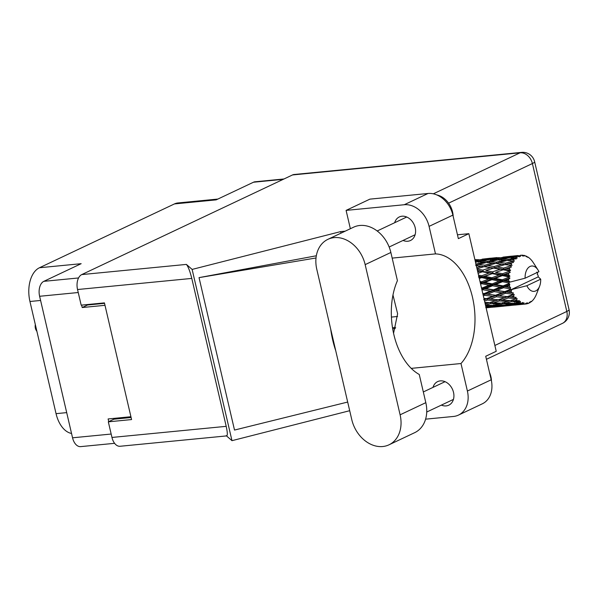 <?xml version="1.0" encoding="UTF-8"?>
<svg xmlns="http://www.w3.org/2000/svg" width="599" height="599" viewBox="0 0 599 599"><rect width="100%" height="100%" fill="white"/><g stroke="black" fill="none" stroke-linecap="round" stroke-linejoin="round"><path stroke-width="0.9" d="M283.245 179.326L253.482 182.223L216.157 199.871L174.459 203.922L39.467 267.746L81.165 263.687L43.839 281.335L78.559 277.958M40.597 300.458L29.95 301.492L56.051 413.654L66.699 412.621M29.95 301.492A27.449 16.667 -95.6 0 1 39.467 267.746M174.459 203.922A27.449 16.667 -95.6 0 1 177.933 202.956L217.841 199.07M71.551 433.459A27.449 16.667 -95.6 0 1 56.051 413.654M114.596 443.32L80.663 446.622A12.152 7.383 -95.6 0 1 72.554 437.802L39.624 296.28A12.152 7.383 -95.6 0 1 43.839 281.335M130.919 416.724L108.12 418.948L108.741 421.636M81.629 305.108L82.19 307.534L104.99 305.318M113.937 418.379L114.124 419.165M87.447 304.539L87.551 304.996L104.533 303.349M87.551 304.996L82.19 307.534M253.482 182.223A12.152 7.383 -95.6 0 1 255.024 181.789L283.993 178.974M351.748 419.517A30.586 23.735 -115.3 0 0 382.761 446.525A30.586 23.735 -115.3 0 0 388.998 444.81A30.586 23.735 -115.3 0 0 400.11 414.808L365.165 264.631A30.586 23.735 -115.3 0 0 327.908 239.338A30.586 23.735 -115.3 0 0 316.796 269.34L351.748 419.517M436.851 194.945A19.602 15.215 64.7 0 1 453.173 216.381M489.473 372.376A19.602 15.215 64.7 0 1 491.494 381.234M441.373 405.111A13.036 10.116 -115.3 0 0 446.128 405.912A13.036 10.116 -115.3 0 0 448.786 405.179A13.036 10.116 -115.3 0 0 453.031 390.705A13.036 10.116 -115.3 0 0 440.302 380.882A13.036 10.116 -115.3 0 0 437.644 381.608A13.036 10.116 -115.3 0 0 432.995 387.388M403.052 240.439A13.036 10.116 -115.3 0 0 407.807 241.24A13.036 10.116 -115.3 0 0 410.465 240.513A13.036 10.116 -115.3 0 0 414.71 226.04A13.036 10.116 -115.3 0 0 401.981 216.209A13.036 10.116 -115.3 0 0 399.323 216.943A13.036 10.116 -115.3 0 0 394.674 222.716M388.998 444.81L414.703 432.658A30.586 23.735 -115.3 0 0 425.814 402.663L419.255 374.48A59.6 36.202 84.4 0 1 397.422 280.661L390.862 252.478A30.586 23.735 -115.3 0 0 353.612 227.186L327.908 239.338M404.228 204.738L346.095 210.391L369.897 199.138L428.03 193.484A24.507 19.018 64.7 0 1 452.881 215.123L429.079 226.377A24.507 19.018 -115.3 0 0 404.228 204.738L428.03 193.484M425.589 419.165L453.495 416.455A24.507 19.018 -115.3 0 0 458.49 415.085A24.507 19.018 -115.3 0 0 467.392 391.042L491.195 379.788L485.722 356.263L496.227 351.299L468.86 233.677L458.355 238.649L452.881 215.123M491.195 379.788A24.507 19.018 64.7 0 1 482.292 403.831L458.49 415.085M467.392 391.042L460.99 363.526L411.214 368.37M316.332 255.773L199.033 277.629L234.508 430.06L347.682 402.049M340.996 233.146L340.636 231.611L345.189 231.169M226.527 435.915L231.978 440.669L192.129 269.415L340.636 231.611M231.978 440.669L349.696 410.704M392.173 258.102L435.48 253.894L429.079 226.377M346.095 210.391L350.363 228.721M433.332 193.814L520.074 152.805L292.514 174.945L81.749 274.589L186.386 264.406L192.129 269.415M292.514 174.945A12.152 7.383 -95.6 0 1 294.057 174.511L521.609 152.378A12.152 7.383 84.4 0 0 520.074 152.805A12.152 9.434 64.7 0 1 532.399 163.542L448.584 203.166M226.744 435.892L120.07 446.27A12.152 7.383 -95.6 0 1 111.961 437.45L108.329 421.831L131.578 419.57L104.428 302.884L81.172 305.153L77.541 289.527A12.152 7.383 -95.6 0 1 81.749 274.589M108.329 421.831L113.915 419.188L131.099 417.518M111.961 437.45L226.205 426.338L191.785 278.415L77.541 289.527M186.386 264.406C188.176 266.562 189.973 271.227 191.785 278.415M226.205 426.338C227.672 433.227 227.68 436.334 226.235 435.66M460.99 363.526A59.6 36.202 84.4 0 0 472.484 297.246A59.6 36.202 84.4 0 0 435.48 253.894M468.86 233.677L457.456 234.786M393.55 333.291L397.616 313.771L392.974 294.993M330.663 328.926A73.52 44.655 84.4 0 0 335.732 350.7M199.033 277.629L316.017 257.974M392.674 328.799L395.31 328.537M395.654 327.413L392.502 327.72M35.334 324.628A5.294 3.212 84.4 0 0 35.386 328.222A5.294 3.212 84.4 0 0 36.292 330.431L36.913 331.397M35.7 326.193A8.236 5.002 84.4 0 0 36.037 328.791A8.236 5.002 84.4 0 0 36.853 331.165M506.589 286.502L509.435 285.334A24.507 14.885 84.4 0 0 509.629 286.202A24.507 14.885 84.4 0 0 509.839 287.063L503.909 286.554L483.049 294.678M485.819 288.523L492.543 285.768L500.113 287.131L493.486 289.834L485.819 288.523L481.761 289.115M521.22 255.211A24.507 14.885 84.4 0 0 520.299 255.346L521.22 255.211A24.507 14.885 84.4 0 1 521.377 255.196L522.934 256.065L522.553 255.174A24.507 14.885 84.4 0 1 522.86 255.196L524.095 256.147L524.043 255.369L523.256 255.503M519.161 255.653A24.507 14.885 84.4 0 0 518.861 255.766L511.516 256.851L505.593 257.016L519.161 255.653L520.524 256.409L520.299 255.346M517.761 256.26A24.507 14.885 84.4 0 0 516.757 256.851L514.212 256.836L517.761 256.26L519.415 256.806L518.861 255.766M515.732 257.615A24.507 14.885 84.4 0 0 515.469 257.847L508.251 259.36L502.179 259.038L510.445 257.48L517.192 258.124L516.757 256.851M514.504 258.783A24.507 14.885 84.4 0 0 513.65 259.779L511.029 259.562L514.504 258.783L516.211 258.97L515.469 257.847M512.804 260.962A24.507 14.885 84.4 0 0 512.587 261.291L505.563 263.186L499.274 262.429L507.346 260.423L514.316 261.186L513.65 259.779M511.823 262.617A24.507 14.885 84.4 0 0 511.172 263.957L508.446 263.575L513.515 262.422L512.587 261.291M510.55 265.477A24.507 14.885 84.4 0 0 510.4 265.896L503.617 268.082L497.058 266.989L504.867 264.616L512.063 265.402L511.172 263.957M509.876 267.521A24.507 14.885 84.4 0 0 509.472 269.116L506.627 268.607L511.501 266.952L510.4 265.896M509.12 270.875A24.507 14.885 84.4 0 0 509.038 271.354L502.524 273.736L495.658 272.418L503.175 269.782L509.12 270.875L510.588 270.501L509.472 269.116M508.798 273.181A24.507 14.885 84.4 0 0 508.656 274.934L505.676 274.349L510.296 272.275L509.038 271.354M508.596 276.828A24.507 14.885 84.4 0 0 508.596 277.337L502.366 279.8L495.171 278.385L502.374 275.6L508.596 276.828L509.981 276.169L508.656 274.934M508.648 279.246A24.507 14.885 84.4 0 0 508.783 281.043L505.661 280.444L508.648 279.246L509.974 278.048L508.596 277.337M509.015 282.953A24.507 14.885 84.4 0 0 509.09 283.454L503.145 285.888L495.635 284.51L502.509 281.717L509.015 282.953L509.367 282.151L510.236 282.024L508.783 281.043M510.236 282.024L525.106 278.198A12.744 7.742 84.4 0 1 529.434 266.802A12.744 7.742 84.4 0 1 537.992 269.947L533.32 262.661A24.507 14.885 84.4 0 0 533.08 262.302L533.043 262.295M525.106 278.198L538.935 271.661A12.744 7.742 84.4 0 0 537.992 269.947M524.043 255.369A24.507 14.885 84.4 0 1 525.136 255.668L526.543 256.806L526.304 256.125A24.507 14.885 84.4 0 1 526.611 256.275L527.689 257.353L527.756 256.919A24.507 14.885 84.4 0 1 528.805 257.645L529.89 258.551A24.507 14.885 84.4 0 1 530.175 258.813L531.208 259.884A24.507 14.885 84.4 0 1 532.137 260.999L533.08 262.302M526.304 256.125L525.727 256.132M517.761 255.563L511.471 256.215M522.553 255.174L521.497 255.256M527.756 256.919L527.352 257.016M538.261 276.843L540.687 279.194L526.858 285.723L511.119 289.676L538.261 276.843A24.507 14.885 84.4 0 0 537.992 275.113L537.251 274.387L537.617 273.241A24.507 14.885 84.4 0 0 537.505 272.747L536.726 272.148M509.435 285.334L509.824 284.211L509.09 283.454M510.348 288.868A24.507 14.885 84.4 0 0 510.498 289.332L504.815 291.616L497.005 290.403L503.572 287.73L510.348 288.868L510.625 287.632L509.839 287.063M511.119 289.676L510.498 289.332M526.858 285.723A12.744 7.742 84.4 0 0 539.579 286.3A12.744 7.742 84.4 0 0 540.687 279.194M511.112 291.062A24.507 14.885 84.4 0 0 511.756 292.612L508.386 292.14L511.112 291.062L511.988 289.549M512.519 294.199A24.507 14.885 84.4 0 0 512.729 294.603L507.271 296.632L499.207 295.704L505.504 293.278L512.519 294.199L513.448 292.971L511.756 292.612M513.575 296.071A24.507 14.885 84.4 0 0 514.421 297.351L510.954 297.014L513.575 296.071L514.241 294.476L512.729 294.603M515.38 298.609A24.507 14.885 84.4 0 0 515.642 298.923L510.355 300.616L502.097 300.077L508.169 298.002L515.38 298.609L516.128 297.329L514.421 297.351M516.667 300.039A24.507 14.885 84.4 0 0 517.663 300.968L514.122 300.81L516.667 300.039L517.109 298.497L515.642 298.923M518.764 301.829A24.507 14.885 84.4 0 0 519.056 302.038L513.875 303.319L505.489 303.244L511.419 301.604L518.764 301.829L519.326 300.563L517.663 300.968M520.194 302.727A24.507 14.885 84.4 0 0 521.272 303.244L517.693 303.296L520.194 302.727L520.426 301.334L519.056 302.038M522.448 303.656A24.507 14.885 84.4 0 0 522.755 303.738L509.18 305.003L515.035 303.873L522.448 303.656L522.837 302.48L521.272 303.244M523.938 303.963A24.507 14.885 84.4 0 0 525.038 304.03L521.444 304.307L523.938 303.963L523.998 302.794L522.755 303.738M512.781 305.22L526.199 303.963L526.446 302.959L525.038 304.03M526.199 303.963A24.507 14.885 84.4 0 0 526.506 303.925L527.592 302.794L527.652 303.663A24.507 14.885 84.4 0 0 528.7 303.289L529.928 301.956L529.793 302.75A24.507 14.885 84.4 0 0 530.078 302.577L530.976 301.334L531.118 301.859A24.507 14.885 84.4 0 0 532.054 301.057L532.998 300.069A24.507 14.885 84.4 0 0 533.237 299.792L534.113 298.646A24.507 14.885 84.4 0 0 534.87 297.471L535.611 296.116A24.507 14.885 84.4 0 0 535.798 295.734L536.442 294.244A24.507 14.885 84.4 0 0 536.449 294.221L539.579 286.3M530.617 301.844L531.118 301.859M529.104 302.862L529.793 302.75M492.004 307.242L506.477 305.864M485.752 307.482L494.197 306.958L486.118 307.849M494.796 306.71L494.197 306.958M526.708 303.715L527.652 303.663M509.105 305.632L500.682 306.329L506.522 305.46L514.968 304.936L509.105 305.632M496.856 306.583L488.402 307.025L494.265 305.887L502.688 305.632L496.856 306.583M485.677 305.969L490.439 305.947L485.894 306.905M492.041 305.34L490.439 305.947M486.89 306.703L488.402 307.025M494.265 305.887L493.801 304.696M503.804 305.191L502.688 305.632M499.768 306.134L500.682 306.329M506.522 305.46L505.975 304.352M515.567 304.689L514.968 304.936M505.346 305.138L496.93 305.318L502.808 303.925L511.217 303.925L505.346 305.138M485.467 305.063L490.648 303.626L498.997 303.873L493.112 305.34L485.519 305.273M485.078 303.379L486.867 303.461L485.212 303.955M489.39 302.622L486.867 303.461M490.648 303.626L490.371 302.315L493.359 302.832L499.349 300.968L507.645 301.447L501.685 303.154L493.359 302.832M501.064 303.131L498.997 303.873M494.924 304.906L496.93 305.318M502.808 303.925L502.434 302.66L505.489 303.244M512.811 303.319L511.217 303.925M507.667 304.681L509.18 305.003M515.035 303.873L514.571 302.675M520.531 304.112L521.444 304.307M484.524 301.02L487.406 300.024L495.598 300.705L489.585 302.637L484.838 302.345M487.406 300.024L487.331 298.669L484.224 299.725M483.326 295.846L484.733 295.3L492.707 296.34L483.7 299.665M499.349 300.968L499.169 299.627L493.119 301.522M498.353 299.785L490.184 299.036L496.369 296.775L504.478 297.643L495.598 300.705M510.161 300.608L507.645 301.447M511.419 301.604L511.134 300.294L514.122 300.81M515.687 302.884L517.693 303.296M486.5 298.654L483.91 298.369M484.733 295.3L484.868 293.989L482.981 294.386M496.369 296.775L496.399 295.427L487.331 298.669L490.184 299.036M495.56 295.247L487.623 294.161L494.048 291.601L501.91 292.776L495.56 295.247L496.399 295.427L492.707 296.34M508.169 298.002L508.094 296.647L499.169 299.627L502.097 300.077M507.271 296.632L504.478 297.643M517.109 298.497L513.92 299.485M481.985 290.088L482.809 289.751L490.514 291.039L484.044 293.637L482.764 293.45M482.809 289.751L483.138 288.568L481.678 288.793M484.044 293.637L487.623 294.161M494.048 291.601L494.28 290.343L490.514 291.039M505.504 293.278L505.631 291.968L496.399 295.427L499.207 295.704M504.815 291.616L505.631 291.968L501.91 292.776M514.241 294.476L508.094 296.647L510.954 297.014M480.615 284.196L481.746 283.739L489.136 285.139L482.375 287.909L481.439 287.737M481.746 283.739L482.255 282.758L480.443 283.462M479.29 278.513L481.611 277.622L488.679 279.014L481.596 281.822L482.255 282.758L480.316 282.923M482.375 287.909L483.138 288.568L481.574 288.314M492.543 285.768L492.97 284.682L483.138 288.568L497.005 290.403M492.251 283.874L484.898 282.458L491.936 279.658L499.184 281.073L492.251 283.874L492.97 284.682L489.136 285.139M493.486 289.834L494.28 290.343L508.386 292.14M503.572 287.73L503.909 286.554L500.113 287.131M511.905 289.549L505.631 291.968L513.448 292.971M481.596 281.822L479.986 281.5M481.611 277.622L482.27 276.91L479.178 278.041M478.077 273.309L482.412 271.804L489.166 273.054L481.761 275.757L482.27 276.91L478.429 277M491.936 279.658L492.528 278.805L482.255 282.758L484.898 282.458M491.936 277.749L484.913 276.371L492.273 273.646L499.199 274.978L491.936 277.749L492.528 278.805L488.679 279.014M502.509 281.717L503.018 280.736L492.97 284.682L495.635 284.51M502.366 279.8L503.018 280.736L499.184 281.073M503.145 285.888L503.909 286.554L480.188 282.376M509.824 284.211L503.909 286.554L510.625 287.632M481.761 275.757L478.504 275.128M477.53 270.935L479.372 271.257L477.732 271.811M482.412 271.804L478.032 273.107M477.029 268.779L484.104 266.63L490.559 267.618L482.846 270.104L483.176 271.392L479.372 271.257M492.273 273.646L482.27 276.91L484.913 276.371M492.573 271.841L485.864 270.628L493.531 268.105L500.15 269.236L492.573 271.841L492.992 273.077L489.166 273.054M502.374 275.6L503.033 274.889L492.528 278.805L495.171 278.385M502.524 273.736L503.033 274.889L499.199 274.978M509.974 278.048L503.018 280.736L505.661 280.444M482.846 270.104L477.111 269.146M476.332 265.574L481.199 266.226L476.737 267.528M484.104 266.63L481.199 266.226M493.359 268.157L485.864 270.628M493.531 268.105L490.559 267.618M503.175 269.782L495.658 272.418M503.617 268.082L503.946 269.37L500.15 269.236M510.296 272.275L503.033 274.889L505.676 274.349M494.1 266.525L487.683 265.589L495.635 263.388L501.969 264.204L494.1 266.525L494.332 267.865L497.058 266.989M484.801 265.207L478.496 264.451L486.583 262.444L492.782 263.066L484.801 265.207L484.928 266.562L487.683 265.589M475.509 262.272L477.673 261.815L483.782 262.212L475.666 264.159M476.811 261.995L475.396 261.763M486.148 262.549L483.782 262.212M511.501 266.952L503.946 269.37L475.688 265.507L478.496 264.451M495.605 263.395L492.782 263.066M495.635 263.388L497.125 263.553M504.867 264.616L501.969 264.204M510.588 270.501L503.946 269.37L506.627 268.607M496.444 262.137L490.267 261.583L498.443 259.794L504.553 260.191L496.444 262.137L496.466 263.485L499.274 262.429M487.489 261.381L481.401 261.059L489.683 259.502L495.687 259.667L487.489 261.381L487.406 262.714L490.267 261.583M475.097 260.475L481.012 259.569L486.965 259.487L478.668 260.962L475.187 260.887M474.947 259.839L478.331 259.667L475.014 260.131M479.2 259.839L478.331 259.667M478.668 260.962L478.481 262.25M488.357 259.741L486.965 259.487M479.335 261.913L481.401 261.059M497.582 259.973L495.687 259.667M506.919 260.528L504.553 260.191M505.563 263.186L505.691 264.541L508.446 263.575M499.439 258.94L493.449 258.85L501.79 257.548L507.742 257.465L499.439 258.94L499.252 260.228M490.746 258.873L484.816 259.038L499.094 257.645L490.746 258.873L490.461 260.093M482.135 259.165L490.544 258.199L482.008 259.539M476.227 259.607L474.917 259.719M475.801 259.786L476.265 259.592M483.707 259.509L484.816 259.038M499.963 257.817L499.094 257.645M491.824 259.539L493.449 258.85M509.135 257.72L507.742 257.465M500.113 259.891L502.179 259.038M508.251 259.36L508.177 260.692L511.029 259.562M502.905 257.143L511.321 256.177L502.778 257.525M496.998 257.585L490.693 258.236M496.571 257.772L497.028 257.57M504.485 257.488L505.593 257.016M511.516 256.851L511.232 258.072M512.587 257.525L514.212 256.836M520.351 255.294L521.108 255.219M517.798 255.548L517.334 255.751M512.063 265.402L496.466 263.485M509.981 276.169L477.418 270.471M510.153 282.024L478.766 276.266M502.187 296.063L482.824 293.712M72.554 437.802L111.167 434.043M78.237 292.522L39.624 296.28M494.871 345.473L566.819 311.458L532.399 163.542A12.152 2.059 166.9 0 0 534.63 161.723A12.152 12.152 0 0 0 521.609 152.378M566.819 311.458A12.152 9.434 64.7 0 1 562.409 323.385A12.152 12.152 0 0 0 569.05 309.638A12.152 2.059 166.9 0 1 566.819 311.458M390.862 252.478L365.165 264.631M425.814 402.663L400.11 414.808M426.735 412.03L453.436 399.406M389.155 247.013L415.114 234.741M377.19 230.982L406.736 217.01M423.321 391.956L445.057 381.683M486.433 359.303L562.409 323.385M569.05 309.638L534.63 161.723M391.409 317.081L397.556 316.482M493.935 307.107L503.894 306.141M514.713 305.086L524.664 304.12"/></g></svg>
